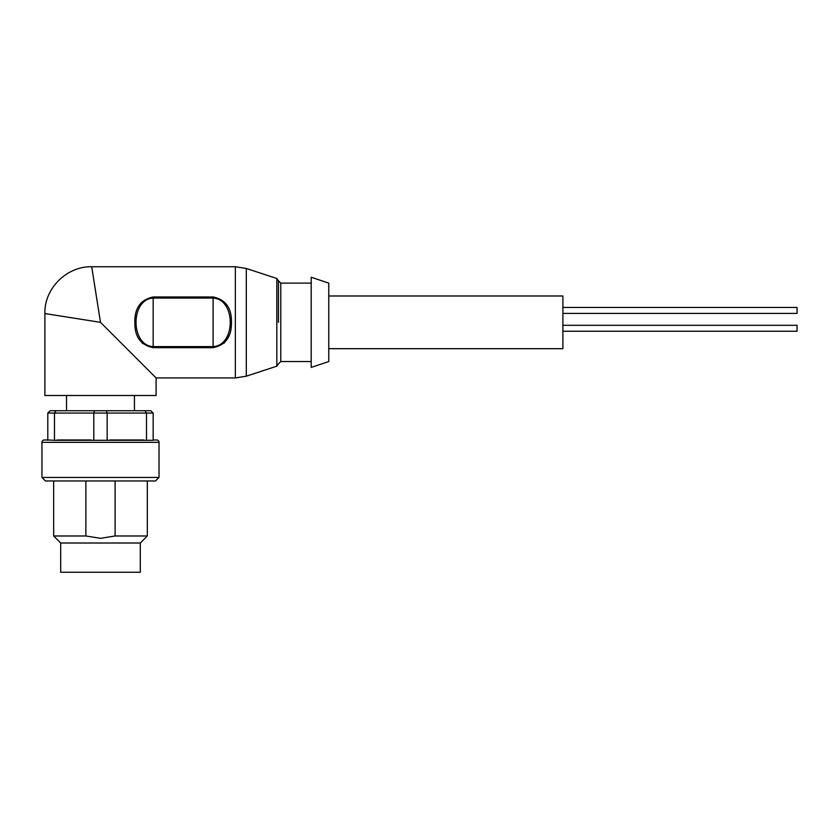 <?xml version="1.0" encoding="UTF-8"?>
<svg xmlns="http://www.w3.org/2000/svg" width="839" height="839" viewBox="0 0 839 839"><rect width="100%" height="100%" fill="white"/><g stroke="black" fill="none" stroke-linecap="round" stroke-linejoin="round"><path stroke-width="1.26" d="M278.433 322.333L278.433 280.708L278.433 322.333M41.95 477.454L159.022 477.454L155.509 480.957L45.463 480.957L41.95 477.454L41.95 442.331A2.339 2.339 0 0 1 44.289 439.982L47.802 439.982L44.289 439.982M156.683 439.982L153.17 439.982L156.683 439.982A2.339 2.339 0 0 1 159.022 442.331L159.022 477.454M328.773 348.678L562.906 348.678L562.906 295.989L328.773 295.989M328.773 283.11L328.773 361.546L311.206 367.409L311.206 277.258L328.773 283.11M100.481 322.333L44.876 313.555L100.481 322.333L44.876 313.555L100.481 322.333L156.096 377.938L100.481 322.333L156.096 377.938L100.481 322.333L91.703 266.729L98.698 310.996M97.24 301.767L95.583 291.301M94.272 283.016L93.139 275.8M134.838 322.333C134.586 308.06 140.7 299.607 153.17 296.985L213.106 296.985C225.555 299.513 231.679 307.955 231.459 322.333C231.711 336.638 225.586 345.081 213.106 347.671L153.17 347.671C140.7 345.144 134.597 336.701 134.838 322.333M235.35 266.729L91.703 266.729C66.711 266.204 44.194 288.469 44.876 313.555L44.876 395.505L156.096 395.505L156.096 377.938L235.35 377.938L235.35 266.729L246.299 268.47L246.299 376.187L235.35 377.938M66.533 395.505L66.533 410.722M134.439 395.505L134.439 410.722M147.318 480.957L147.318 535.985L115.111 535.985L100.481 538.323L85.861 535.985L85.861 480.957M100.481 543.011L140.291 543.011L140.291 572.271L60.681 572.271L60.681 543.011L100.481 543.011M142.326 343.298L153.17 347.671L153.17 346.612C130.37 345.49 130.286 299.208 153.17 298.055L213.106 298.055L213.106 296.985M224.003 343.245L229.026 335.61M213.106 347.671L213.106 346.612C235.958 345.49 235.948 299.198 213.106 298.055L213.106 346.612L153.17 346.612L153.17 296.985M56.077 410.722L50.141 410.722L47.802 413.061L54.483 413.061L56.077 410.722L150.821 410.722L153.17 413.061L146.489 413.061L144.895 410.722M106.417 410.722L107.161 413.061L93.8 413.061L93.8 440.297L54.483 440.297L54.483 413.061L93.8 413.061L94.555 410.722M107.161 413.061L146.489 413.061L146.489 440.297L107.161 440.297L107.161 413.061M54.483 440.297L47.802 439.982M47.802 440.297L47.802 413.061M153.17 413.061L153.17 440.297L146.489 440.297M93.8 440.297L107.161 440.297M57.209 439.982L91.084 439.982M109.888 439.982L143.763 439.982M115.111 480.957L115.111 535.985M53.654 480.957L53.654 535.985L85.861 535.985M562.906 307.462L797.05 307.462L797.05 313.408L562.906 313.408M562.906 325.301L797.05 325.301L797.05 331.248L562.906 331.248L797.05 331.248M278.433 280.771L280.771 283.11L280.771 361.546L311.206 361.546M246.299 268.47L276.818 278.485L276.818 366.182L278.433 363.948M41.95 442.331L159.022 442.331M280.771 283.11L311.206 283.11M140.291 543.011L147.318 535.985M280.771 361.546L278.433 363.895M276.818 278.485L278.433 280.708M276.818 366.182L246.299 376.187M60.681 543.011L53.654 535.985"/></g></svg>
